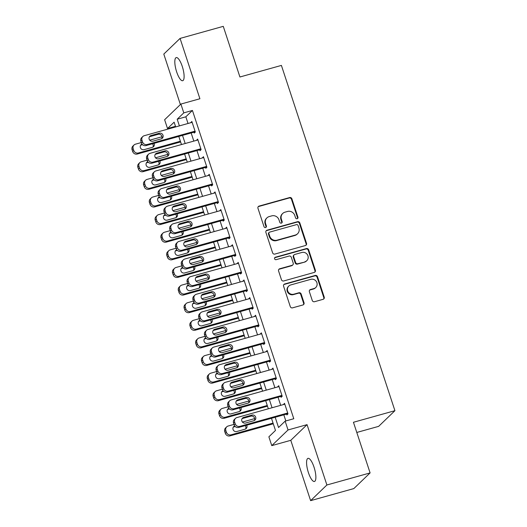 <?xml version="1.0" encoding="UTF-8"?>
<svg xmlns="http://www.w3.org/2000/svg" width="527" height="527" viewBox="0 0 527 527"><rect width="100%" height="100%" fill="white"/><g stroke="black" fill="none" stroke-linecap="round" stroke-linejoin="round"><path stroke-width="0.79" d="M297.149 218.731A1.291 1.219 46.1 0 0 297.933 217.19L291.892 198.817A1.838 1.739 46.1 0 0 289.633 197.559L259.093 206.09A1.838 1.739 46.1 0 0 257.966 208.29L264.007 226.663A1.291 1.219 46.1 0 0 266.089 227.262A1.291 1.219 46.1 0 0 266.385 226.004L265.601 223.626A5.889 5.566 46.1 0 1 269.211 216.577L271.754 215.866A5.889 5.566 46.1 0 1 279 219.884L279.784 222.256A1.291 1.219 46.1 0 0 281.866 222.855A1.291 1.219 46.1 0 0 282.156 221.597L281.378 219.219A5.889 5.566 46.1 0 1 284.988 212.17L287.531 211.459A5.889 5.566 46.1 0 1 294.777 215.477L295.561 217.855A1.291 1.219 46.1 0 0 297.149 218.731M297.393 218.633A1.291 1.219 46.1 0 0 297.498 217.611L291.457 199.239A1.838 1.739 46.1 0 0 289.191 197.987L258.658 206.512A1.838 1.739 46.1 0 0 258.19 206.722M265.839 227.44A1.291 1.219 46.1 0 0 265.944 226.426L265.16 224.047L265.601 223.626M281.616 223.04A1.291 1.219 46.1 0 0 281.721 222.019L280.937 219.64L281.378 219.219M314.039 467.205A12.002 3.478 -105.6 0 0 307.999 458.358A12.002 3.478 -105.6 0 0 308.414 472.627A12.002 3.478 -105.6 0 0 314.454 481.474A12.002 3.478 -105.6 0 0 314.039 467.205M182.276 66.442A12.002 3.478 -105.6 0 0 176.235 57.595A12.002 3.478 -105.6 0 0 176.65 71.863A12.002 3.478 -105.6 0 0 182.691 80.71A12.002 3.478 -105.6 0 0 182.276 66.442M312.254 300.456A1.838 1.739 46.1 0 0 314.52 301.714L323.084 299.323A1.838 1.739 46.1 0 0 324.217 297.116L317.504 276.715A1.838 1.739 46.1 0 0 315.238 275.456L284.705 283.987A1.838 1.739 46.1 0 0 283.579 286.187L290.285 306.595A1.838 1.739 46.1 0 0 292.551 307.847L302.9 304.962A1.838 1.739 46.1 0 0 304.026 302.755L301.154 294.026A1.838 1.739 46.1 0 0 298.895 292.768L293.763 294.204A4.921 4.657 46.1 0 1 288.822 286.029A4.921 4.657 46.1 0 1 290.72 284.949L310.818 279.336A4.921 4.657 46.1 0 1 315.759 287.511A4.921 4.657 46.1 0 1 313.861 288.585L310.515 289.521A1.838 1.739 46.1 0 0 309.382 291.727L312.254 300.456M370.099 472.917L353.828 488.582L310.62 500.65L326.892 484.985L370.099 472.917L353.446 422.272L394.921 410.685L281.405 65.414L239.923 76.995L223.27 26.35L180.069 38.418L199.904 98.753L180.893 104.063L183.791 112.87L192.434 110.453L293.789 418.734L285.147 421.145L288.045 429.96L271.774 445.625L268.882 436.817L275.476 430.467L271.471 418.28M326.892 484.985L307.057 424.65L288.045 429.96M305.403 245.542A1.838 1.739 46.1 0 0 306.536 243.342L299.823 222.941A1.838 1.739 46.1 0 0 297.557 221.683L267.024 230.213A1.838 1.739 46.1 0 0 265.898 232.414L272.604 252.815A1.838 1.739 46.1 0 0 274.87 254.073L305.403 245.542M308.664 249.824L315.377 270.232A1.838 1.739 46.1 0 1 314.244 272.433L283.71 280.963A1.838 1.739 46.1 0 1 281.444 279.705L278.579 270.977A1.838 1.739 46.1 0 1 279.705 268.77L292.09 265.312A1.838 1.739 46.1 0 0 293.216 263.111L291.312 257.314A1.838 1.739 46.1 0 0 289.046 256.063L276.155 259.659A1.291 1.219 46.1 0 1 274.863 257.525A1.291 1.219 46.1 0 1 275.357 257.242L306.398 248.573A1.838 1.739 46.1 0 1 308.664 249.824L308.229 250.253L314.935 270.654L315.377 270.232M180.069 38.418L163.798 54.083L180.392 104.544M193.936 132.198L194.226 133.081L195.326 132.02L191.848 121.454L190.814 122.705M199.726 149.813L200.016 150.696L201.116 149.635L197.645 139.069L196.604 140.32M205.523 167.434L205.807 168.311L206.907 167.257L203.435 156.684L202.401 157.935M211.314 185.049L211.604 185.926L212.704 184.872L209.226 174.299L208.191 175.55M217.104 202.664L217.394 203.547L218.494 202.487L215.016 191.914L213.982 193.165M222.895 220.279L223.184 221.162L224.285 220.102L220.806 209.535L219.772 210.78M228.685 237.894L228.975 238.777L230.075 237.717L226.603 227.15L225.563 228.402M234.482 255.509L234.772 256.392L235.865 255.332L232.394 244.765L231.36 246.017M240.272 273.131L240.562 274.007L241.662 272.953L238.184 262.38L237.15 263.632M246.063 290.746L246.353 291.622L247.453 290.568L243.975 279.995L242.94 281.247M251.853 308.361L252.143 309.244L253.243 308.183L249.772 297.61L248.731 298.862M257.65 325.976L257.934 326.859L259.034 325.798L255.562 315.232L254.528 316.477M263.441 343.591L263.731 344.474L264.831 343.413L261.352 332.847L260.318 334.098M269.231 361.206L269.521 362.089L270.621 361.028L267.143 350.462L266.109 351.713M275.022 378.821L275.311 379.703L276.411 378.643L272.933 368.077L271.899 369.328M280.812 396.442L281.102 397.318L282.202 396.264L278.73 385.692L277.689 386.943M192.434 110.453L185.833 116.81L188.034 123.483M191.156 132.975L193.824 141.098M196.946 150.59L199.614 158.713M202.737 168.212L205.405 176.328M208.527 185.827L211.195 193.943M214.318 203.442L216.992 211.558M220.115 221.057L222.783 229.179M225.905 238.672L228.573 246.794M231.696 256.287L234.363 264.409M237.486 273.908L240.16 282.024M243.283 291.523L245.951 299.639M249.073 309.138L251.741 317.254M254.864 326.753L257.532 334.876M260.654 344.368L263.322 352.491M266.445 361.983L269.119 370.106M272.242 379.598L274.91 387.72M278.032 397.22L280.7 405.335M283.822 414.835L285.838 420.954M286.609 414.057L286.899 414.933L287.992 413.879L284.521 403.307L283.486 404.558M356.792 432.456L378.656 426.356L394.921 410.685M307.057 424.65L290.785 440.315L310.62 500.65M290.785 440.315L271.774 445.625M175.478 126.315L167.52 128.535L164.628 119.728L180.893 104.063M275.18 417.246L278.552 427.502L285.147 421.145M183.791 112.87L177.197 119.221L179.391 125.894M182.513 135.393L185.181 143.509M188.304 153.008L190.972 161.124M194.094 170.623L196.762 178.739M199.885 188.238L202.559 196.36M205.682 205.853L208.349 213.975M211.472 223.468L214.14 231.59M217.262 241.089L219.93 249.205M223.053 258.704L225.727 266.82M228.85 276.319L231.518 284.435M234.64 293.934L237.308 302.057M240.431 311.549L243.099 319.672M246.221 329.164L248.889 337.287M252.011 346.779L254.686 354.902M257.808 364.401L260.476 372.517M263.599 382.016L266.267 390.132M269.389 399.631L272.057 407.753M175.675 126.928L174.121 122.185L167.52 128.535M268.348 408.787L265.68 400.665M262.558 391.172L259.883 383.05M256.761 373.557L254.093 365.435M250.971 355.936L248.303 347.82M245.18 338.321L242.512 330.205M239.39 320.706L236.722 312.59M233.599 303.091L230.925 294.968M227.802 285.476L225.134 277.354M222.012 267.861L219.344 259.739M216.222 250.239L213.554 242.124M210.431 232.624L207.757 224.509M204.641 215.009L201.966 206.894M198.844 197.394L196.176 189.272M193.053 179.779L190.385 171.657M187.263 162.164L184.595 154.042M181.472 144.55L178.798 136.427M185.833 116.81L177.197 119.221M190.754 122.508L192.078 122.139M196.545 140.129L197.869 139.754M202.335 157.744L203.659 157.375M208.125 175.359L209.45 174.99M213.916 192.974L215.247 192.605M219.713 210.589L221.037 210.22M225.503 228.204L226.827 227.835M231.294 245.826L232.618 245.45M237.084 263.441L238.408 263.072M242.875 281.056L244.205 280.687M248.672 298.671L249.996 298.302M254.462 316.286L255.786 315.917M260.252 333.901L261.576 333.532M266.043 351.522L267.373 351.147M271.84 369.137L273.164 368.762M277.63 386.752L278.954 386.383M283.421 404.367L284.745 403.998M282.722 213.461L282.281 213.883A5.889 5.566 46.1 0 0 280.937 219.64M266.945 217.868L266.504 218.29A5.889 5.566 46.1 0 0 265.16 224.047M305.877 245.332A1.838 1.739 46.1 0 0 306.095 243.764L299.389 223.362A1.838 1.739 46.1 0 0 297.123 222.104L266.59 230.635A1.838 1.739 46.1 0 0 266.115 230.846M298.078 225.503A1.291 1.219 46.1 0 0 296.49 224.627L269.686 232.111A1.291 1.219 46.1 0 0 268.902 233.652L269.725 236.162A5.889 5.566 46.1 0 0 276.971 240.18L295.291 235.062A5.889 5.566 46.1 0 0 298.901 228.013L298.078 225.503M269.192 232.394L268.75 232.815A1.291 1.219 46.1 0 0 268.46 234.074L268.902 233.652M297.557 233.771L297.116 234.192A5.889 5.566 46.1 0 1 294.85 235.483L276.53 240.602A5.889 5.566 46.1 0 1 269.284 236.583L268.46 234.074M314.718 272.222A1.838 1.739 46.1 0 0 314.935 270.654M292.795 264.91L292.353 265.331A1.838 1.739 46.1 0 1 291.648 265.733L279.264 269.192A1.838 1.739 46.1 0 0 278.796 269.409M308.229 250.253A1.838 1.739 46.1 0 0 305.963 248.994L274.916 257.663A1.291 1.219 46.1 0 0 274.672 257.762M304.935 261.721A4.921 4.657 46.1 0 0 307.472 254.785A4.921 4.657 46.1 0 0 301.899 252.473L294.81 254.449A1.838 1.739 46.1 0 0 293.684 256.656L295.588 262.446A1.838 1.739 46.1 0 0 297.854 263.704L304.501 262.15A4.921 4.657 46.1 0 0 306.391 261.069L306.833 260.641M294.106 254.857L293.664 255.279A1.838 1.739 46.1 0 0 293.249 257.077L293.684 256.656M304.501 262.15L297.412 264.126A1.838 1.739 46.1 0 1 295.153 262.868L293.249 257.077M315.759 287.511L315.317 287.933A4.921 4.657 46.1 0 1 313.42 289.013L310.074 289.949A1.838 1.739 46.1 0 0 309.606 290.16M288.822 286.029L288.388 286.451A4.921 4.657 46.1 0 0 293.322 294.626L293.763 294.204M303.368 304.744A1.838 1.739 46.1 0 0 303.585 303.177L300.719 294.448A1.838 1.739 46.1 0 0 298.453 293.19L293.322 294.626M323.558 299.112A1.838 1.739 46.1 0 0 323.776 297.544L317.07 277.136A1.838 1.739 46.1 0 0 314.803 275.885L284.27 284.409A1.838 1.739 46.1 0 0 283.796 284.626M180.386 141.243L138.37 152.982A3.748 3.544 46.1 0 1 133.759 150.419L133.179 148.66A3.748 3.544 46.1 0 1 135.472 144.174L141.295 142.547M149.754 140.182L162.006 136.763M180.609 141.934L137.27 154.036A3.748 3.544 -133.9 0 1 132.659 151.48L132.079 149.721A3.748 3.544 -133.9 0 1 132.936 146.051L134.029 144.991M142.534 144.681L141.117 145.077A2.997 2.839 46.1 0 0 140.59 145.287M152.896 147.132A2.997 2.839 46.1 0 0 152.52 143.766M142 144.088A2.997 2.839 46.1 0 0 140.669 148.245A2.997 2.839 46.1 0 0 144.069 149.655L152.369 147.343A2.997 2.839 46.1 0 0 154.036 143.344M195.036 131.144L147.165 144.51A3.748 3.544 46.1 0 1 142.547 141.954L141.967 140.189A3.748 3.544 46.1 0 1 144.266 135.702L192.138 122.33M142.824 136.526L141.723 137.58A3.748 3.544 -133.9 0 0 140.874 141.249L141.453 143.008A3.748 3.544 -133.9 0 0 146.065 145.571L195.26 131.829M152.863 141.19A2.997 2.839 -133.9 0 1 149.859 136.21A2.997 2.839 -133.9 0 1 151.012 135.551L159.306 133.232A2.997 2.839 -133.9 0 1 162.316 138.212A2.997 2.839 -133.9 0 1 161.163 138.871L152.863 141.19M149.385 136.816A2.997 2.839 -133.9 0 1 149.912 136.612L158.205 134.293A2.997 2.839 -133.9 0 1 161.69 138.66M186.176 158.864L144.161 170.596A3.748 3.544 46.1 0 1 139.55 168.041L138.97 166.275A3.748 3.544 46.1 0 1 141.269 161.789L147.092 160.162M155.551 157.797L167.797 154.378M186.4 159.549L143.061 171.657A3.748 3.544 -133.9 0 1 138.449 169.095L137.87 167.336A3.748 3.544 -133.9 0 1 138.726 163.666L139.826 162.612M148.324 162.296L146.908 162.691A2.997 2.839 46.1 0 0 146.381 162.902M158.686 164.747A2.997 2.839 46.1 0 0 158.311 161.381M147.797 161.703A2.997 2.839 46.1 0 0 146.466 165.86A2.997 2.839 46.1 0 0 149.866 167.27L158.159 164.958A2.997 2.839 46.1 0 0 159.833 160.959M191.966 176.479L149.951 188.211A3.748 3.544 46.1 0 1 145.34 185.656L144.76 183.89A3.748 3.544 46.1 0 1 147.059 179.404L152.883 177.777M161.341 175.412L173.587 171.993M192.197 177.164L148.858 189.272A3.748 3.544 -133.9 0 1 144.24 186.71L143.66 184.951A3.748 3.544 -133.9 0 1 144.517 181.281L145.617 180.227M154.121 179.911L152.705 180.313A2.997 2.839 46.1 0 0 152.171 180.517M164.477 182.362A2.997 2.839 46.1 0 0 164.108 178.996M153.588 179.318A2.997 2.839 46.1 0 0 152.257 183.482A2.997 2.839 46.1 0 0 155.656 184.891L163.95 182.573A2.997 2.839 46.1 0 0 165.623 178.574M197.763 194.094L155.748 205.826A3.748 3.544 46.1 0 1 151.13 203.27L150.551 201.505A3.748 3.544 46.1 0 1 152.85 197.019L158.673 195.392M167.131 193.034L179.384 189.608M197.987 194.779L154.648 206.887A3.748 3.544 -133.9 0 1 150.03 204.331L149.451 202.566A3.748 3.544 -133.9 0 1 150.307 198.903L151.407 197.842M159.912 197.533L158.495 197.928A2.997 2.839 46.1 0 0 157.968 198.132M170.267 199.977A2.997 2.839 46.1 0 0 169.898 196.611M159.378 196.933A2.997 2.839 46.1 0 0 158.047 201.097A2.997 2.839 46.1 0 0 161.446 202.506L169.74 200.188A2.997 2.839 46.1 0 0 171.413 196.189M203.554 211.709L161.539 223.441A3.748 3.544 46.1 0 1 156.921 220.885L156.341 219.127A3.748 3.544 46.1 0 1 158.64 214.634L164.464 213.007M172.922 210.648L185.175 207.223M203.778 212.401L160.439 224.502A3.748 3.544 -133.9 0 1 155.827 221.946L155.248 220.181A3.748 3.544 -133.9 0 1 156.097 216.518L157.198 215.457M165.702 215.148L164.286 215.543A2.997 2.839 46.1 0 0 163.759 215.747M176.064 217.598A2.997 2.839 46.1 0 0 175.689 214.232M165.168 214.555A2.997 2.839 46.1 0 0 163.838 218.712A2.997 2.839 46.1 0 0 167.237 220.121L175.537 217.803A2.997 2.839 46.1 0 0 177.204 213.804M200.827 148.759L152.955 162.125A3.748 3.544 46.1 0 1 148.344 159.569L147.764 157.804A3.748 3.544 46.1 0 1 150.063 153.317L197.935 139.951M148.614 154.141L147.52 155.201A3.748 3.544 -133.9 0 0 146.664 158.864L147.244 160.63A3.748 3.544 -133.9 0 0 151.855 163.186L201.057 149.444M158.653 158.805A2.997 2.839 -133.9 0 1 155.649 153.825A2.997 2.839 -133.9 0 1 156.802 153.166L165.096 150.847A2.997 2.839 -133.9 0 1 168.106 155.827A2.997 2.839 -133.9 0 1 166.954 156.486L158.653 158.805M155.175 154.431A2.997 2.839 -133.9 0 1 155.702 154.227L164.002 151.908A2.997 2.839 -133.9 0 1 167.481 156.275M206.617 166.374L158.746 179.74A3.748 3.544 46.1 0 1 154.134 177.184L153.555 175.425A3.748 3.544 46.1 0 1 155.854 170.932L203.725 157.566M154.411 171.756L153.311 172.816A3.748 3.544 -133.9 0 0 152.455 176.479L153.034 178.245A3.748 3.544 -133.9 0 0 157.652 180.801L206.847 167.059M164.45 176.42A2.997 2.839 -133.9 0 1 161.44 171.44A2.997 2.839 -133.9 0 1 162.593 170.781L170.893 168.469A2.997 2.839 -133.9 0 1 173.897 173.442A2.997 2.839 -133.9 0 1 172.744 174.101L164.45 176.42M160.966 172.046A2.997 2.839 -133.9 0 1 161.493 171.842L169.793 169.523A2.997 2.839 -133.9 0 1 173.271 173.897M212.414 183.989L164.543 197.362A3.748 3.544 46.1 0 1 159.925 194.799L159.345 193.04A3.748 3.544 46.1 0 1 161.644 188.547L209.515 175.181M160.201 189.371L159.101 190.431A3.748 3.544 -133.9 0 0 158.245 194.094L158.825 195.86A3.748 3.544 -133.9 0 0 163.442 198.415L212.638 184.681M170.241 194.035A2.997 2.839 -133.9 0 1 167.23 189.055A2.997 2.839 -133.9 0 1 168.39 188.396L176.683 186.084A2.997 2.839 -133.9 0 1 179.687 191.064A2.997 2.839 -133.9 0 1 178.534 191.716L170.241 194.035M166.763 189.667A2.997 2.839 -133.9 0 1 167.29 189.457L175.583 187.138A2.997 2.839 -133.9 0 1 179.061 191.512M218.204 201.604L170.333 214.976A3.748 3.544 46.1 0 1 165.715 212.414L165.135 210.655A3.748 3.544 46.1 0 1 167.434 206.169L215.306 192.796M165.992 206.986L164.892 208.046A3.748 3.544 -133.9 0 0 164.035 211.716L164.615 213.475A3.748 3.544 -133.9 0 0 169.233 216.03L218.428 202.296M176.031 211.65A2.997 2.839 -133.9 0 1 173.027 206.67A2.997 2.839 -133.9 0 1 174.18 206.011L182.474 203.699A2.997 2.839 -133.9 0 1 185.484 208.679A2.997 2.839 -133.9 0 1 184.325 209.338L176.031 211.65M172.553 207.282A2.997 2.839 -133.9 0 1 173.08 207.071L181.374 204.759A2.997 2.839 -133.9 0 1 184.858 209.127M209.344 229.324L167.329 241.056A3.748 3.544 46.1 0 1 162.718 238.5L162.138 236.742A3.748 3.544 46.1 0 1 164.437 232.249L170.254 230.628M178.712 228.263L190.965 224.845M209.568 230.016L166.229 242.117A3.748 3.544 -133.9 0 1 161.618 239.561L161.038 237.796A3.748 3.544 -133.9 0 1 161.894 234.133L162.988 233.072M171.492 232.763L170.076 233.158A2.997 2.839 46.1 0 0 169.549 233.369M181.855 235.213A2.997 2.839 46.1 0 0 181.479 231.847M170.965 232.17A2.997 2.839 46.1 0 0 169.628 236.327A2.997 2.839 46.1 0 0 173.027 237.736L181.328 235.417A2.997 2.839 46.1 0 0 183.001 231.425M223.995 219.219L176.123 232.591A3.748 3.544 46.1 0 1 171.506 230.035L170.932 228.27A3.748 3.544 46.1 0 1 173.225 223.784L221.096 210.411M171.782 224.607L170.689 225.661A3.748 3.544 -133.9 0 0 169.832 229.331L170.412 231.089A3.748 3.544 -133.9 0 0 175.023 233.652L224.219 219.911M181.822 229.265A2.997 2.839 -133.9 0 1 178.818 224.291A2.997 2.839 -133.9 0 1 179.97 223.632L188.264 221.314A2.997 2.839 -133.9 0 1 191.275 226.294A2.997 2.839 -133.9 0 1 190.122 226.953L181.822 229.265M178.343 224.897A2.997 2.839 -133.9 0 1 178.87 224.686L187.164 222.374A2.997 2.839 -133.9 0 1 190.649 226.742M215.135 246.939L173.119 258.678A3.748 3.544 46.1 0 1 168.508 256.115L167.929 254.357A3.748 3.544 46.1 0 1 170.228 249.87L176.051 248.243M184.509 245.878L196.755 242.46M215.365 247.631L172.026 259.732A3.748 3.544 -133.9 0 1 167.408 257.176L166.828 255.417A3.748 3.544 -133.9 0 1 167.685 251.748L168.785 250.687M177.283 250.378L175.866 250.773A2.997 2.839 46.1 0 0 175.339 250.984M187.645 252.828A2.997 2.839 46.1 0 0 187.276 249.462M176.756 249.785A2.997 2.839 46.1 0 0 175.425 253.942A2.997 2.839 46.1 0 0 178.824 255.351L187.118 253.032A2.997 2.839 46.1 0 0 188.791 249.04M220.925 264.561L178.917 276.293A3.748 3.544 46.1 0 1 174.299 273.73L173.719 271.972A3.748 3.544 46.1 0 1 176.018 267.485L181.841 265.858M190.3 263.493L202.546 260.075M221.156 265.246L177.816 277.347A3.748 3.544 -133.9 0 1 173.199 274.791L172.619 273.032A3.748 3.544 -133.9 0 1 173.475 269.363L174.575 268.302M183.08 267.993L181.663 268.388A2.997 2.839 46.1 0 0 181.136 268.599M193.435 270.443A2.997 2.839 46.1 0 0 193.066 267.077M182.546 267.4A2.997 2.839 46.1 0 0 181.216 271.557A2.997 2.839 46.1 0 0 184.615 272.966L192.908 270.654A2.997 2.839 46.1 0 0 194.582 266.655M226.722 282.176L184.707 293.908A3.748 3.544 46.1 0 1 180.089 291.352L179.509 289.587A3.748 3.544 46.1 0 1 181.808 285.1L187.632 283.473M196.09 281.108L208.343 277.689M226.946 282.861L183.607 294.968A3.748 3.544 -133.9 0 1 178.989 292.406L178.409 290.647A3.748 3.544 -133.9 0 1 179.266 286.978L180.366 285.924M188.87 285.608L187.454 286.003A2.997 2.839 46.1 0 0 186.927 286.214M199.232 288.058A2.997 2.839 46.1 0 0 198.857 284.692M188.337 285.015A2.997 2.839 46.1 0 0 187.006 289.171A2.997 2.839 46.1 0 0 190.405 290.581L198.699 288.269A2.997 2.839 46.1 0 0 200.372 284.27M232.512 299.791L190.497 311.523A3.748 3.544 46.1 0 1 185.879 308.967L185.306 307.201A3.748 3.544 46.1 0 1 187.599 302.715L193.422 301.088M201.881 298.73L214.133 295.304M232.736 300.476L189.397 312.583A3.748 3.544 -133.9 0 1 184.786 310.021L184.206 308.262A3.748 3.544 -133.9 0 1 185.063 304.599L186.156 303.539M194.661 303.229L193.244 303.624A2.997 2.839 46.1 0 0 192.717 303.829M205.023 305.673A2.997 2.839 46.1 0 0 204.647 302.307M194.127 302.63A2.997 2.839 46.1 0 0 192.796 306.793A2.997 2.839 46.1 0 0 196.196 308.203L204.496 305.884A2.997 2.839 46.1 0 0 206.162 301.885M238.303 317.406L196.288 329.138A3.748 3.544 46.1 0 1 191.676 326.582L191.097 324.823A3.748 3.544 46.1 0 1 193.396 320.33L199.213 318.703M207.678 316.345L219.924 312.919M238.527 318.097L195.188 330.198A3.748 3.544 -133.9 0 1 190.576 327.642L189.997 325.877A3.748 3.544 -133.9 0 1 190.853 322.214L191.953 321.154M200.451 320.844L199.035 321.239A2.997 2.839 46.1 0 0 198.508 321.444M210.813 323.295A2.997 2.839 46.1 0 0 210.438 319.929M199.924 320.251A2.997 2.839 46.1 0 0 198.593 324.408A2.997 2.839 46.1 0 0 201.993 325.818L210.286 323.499A2.997 2.839 46.1 0 0 211.959 319.5M229.785 236.834L181.914 250.206A3.748 3.544 46.1 0 1 177.303 247.65L176.723 245.885A3.748 3.544 46.1 0 1 179.022 241.399L226.893 228.026M177.579 242.222L176.479 243.276A3.748 3.544 -133.9 0 0 175.623 246.946L176.202 248.704A3.748 3.544 -133.9 0 0 180.814 251.267L230.016 237.525M187.619 246.886A2.997 2.839 -133.9 0 1 184.608 241.906A2.997 2.839 -133.9 0 1 185.761 241.247L194.055 238.929A2.997 2.839 -133.9 0 1 197.065 243.909A2.997 2.839 -133.9 0 1 195.912 244.568L187.619 246.886M184.134 242.512A2.997 2.839 -133.9 0 1 184.661 242.308L192.961 239.989A2.997 2.839 -133.9 0 1 196.439 244.357M235.576 254.455L187.704 267.821A3.748 3.544 46.1 0 1 183.093 265.265L182.513 263.5A3.748 3.544 46.1 0 1 184.812 259.014L232.684 245.648M183.37 259.837L182.27 260.898A3.748 3.544 -133.9 0 0 181.413 264.561L181.993 266.326A3.748 3.544 -133.9 0 0 186.611 268.882L235.806 255.14M193.409 264.501A2.997 2.839 -133.9 0 1 190.399 259.521A2.997 2.839 -133.9 0 1 191.551 258.862L199.852 256.544A2.997 2.839 -133.9 0 1 202.855 261.524A2.997 2.839 -133.9 0 1 201.703 262.183L193.409 264.501M189.924 260.127A2.997 2.839 -133.9 0 1 190.458 259.923L198.751 257.604A2.997 2.839 -133.9 0 1 202.23 261.972M241.373 272.07L193.501 285.436A3.748 3.544 46.1 0 1 188.883 282.88L188.304 281.122A3.748 3.544 46.1 0 1 190.603 276.629L238.474 263.263M189.16 277.452L188.06 278.513A3.748 3.544 -133.9 0 0 187.204 282.176L187.783 283.941A3.748 3.544 -133.9 0 0 192.401 286.497L241.597 272.755M199.199 282.116A2.997 2.839 -133.9 0 1 196.189 277.136A2.997 2.839 -133.9 0 1 197.348 276.477L205.642 274.159A2.997 2.839 -133.9 0 1 208.652 279.139A2.997 2.839 -133.9 0 1 207.493 279.797L199.199 282.116M195.721 277.742A2.997 2.839 -133.9 0 1 196.248 277.538L204.542 275.219A2.997 2.839 -133.9 0 1 208.02 279.593M247.163 289.685L199.292 303.051A3.748 3.544 46.1 0 1 194.674 300.495L194.094 298.737A3.748 3.544 46.1 0 1 196.393 294.244L244.264 280.878M194.95 295.067L193.85 296.128A3.748 3.544 -133.9 0 0 193.001 299.791L193.574 301.556A3.748 3.544 -133.9 0 0 198.192 304.112L247.387 290.37M204.99 299.731A2.997 2.839 -133.9 0 1 201.986 294.751A2.997 2.839 -133.9 0 1 203.139 294.092L211.432 291.78A2.997 2.839 -133.9 0 1 214.443 296.754A2.997 2.839 -133.9 0 1 213.283 297.412L204.99 299.731M201.512 295.364A2.997 2.839 -133.9 0 1 202.039 295.153L210.332 292.834A2.997 2.839 -133.9 0 1 213.817 297.208M252.953 307.3L205.082 320.673A3.748 3.544 46.1 0 1 200.471 318.11L199.891 316.352A3.748 3.544 46.1 0 1 202.19 311.865L250.061 298.493M200.741 312.682L199.647 313.743A3.748 3.544 -133.9 0 0 198.791 317.412L199.371 319.171A3.748 3.544 -133.9 0 0 203.982 321.727L253.184 307.992M210.78 317.346A2.997 2.839 -133.9 0 1 207.776 312.366A2.997 2.839 -133.9 0 1 208.929 311.707L217.223 309.395A2.997 2.839 -133.9 0 1 220.233 314.375A2.997 2.839 -133.9 0 1 219.08 315.034L210.78 317.346M207.302 312.979A2.997 2.839 -133.9 0 1 207.829 312.768L216.123 310.449A2.997 2.839 -133.9 0 1 219.607 314.823M244.093 335.02L202.078 346.753A3.748 3.544 46.1 0 1 197.467 344.197L196.887 342.438A3.748 3.544 46.1 0 1 199.186 337.945L205.01 336.318M213.468 333.96L225.714 330.541M244.324 335.712L200.985 347.813A3.748 3.544 -133.9 0 1 196.367 345.257L195.787 343.492A3.748 3.544 -133.9 0 1 196.643 339.829L197.744 338.769M206.248 338.459L204.832 338.854A2.997 2.839 46.1 0 0 204.298 339.065M216.604 340.91A2.997 2.839 46.1 0 0 216.235 337.543M205.714 337.866A2.997 2.839 46.1 0 0 204.384 342.023A2.997 2.839 46.1 0 0 207.783 343.433L216.077 341.114A2.997 2.839 46.1 0 0 217.75 337.115M258.744 324.915L210.872 338.288A3.748 3.544 46.1 0 1 206.261 335.725L205.682 333.966A3.748 3.544 46.1 0 1 207.981 329.48L255.852 316.108M206.538 330.304L205.438 331.358A3.748 3.544 -133.9 0 0 204.581 335.027L205.161 336.786A3.748 3.544 -133.9 0 0 209.772 339.342L258.974 325.607M216.577 334.961A2.997 2.839 -133.9 0 1 213.567 329.981A2.997 2.839 -133.9 0 1 214.72 329.329L223.02 327.01A2.997 2.839 -133.9 0 1 226.024 331.99A2.997 2.839 -133.9 0 1 224.871 332.649L216.577 334.961M213.092 330.594A2.997 2.839 -133.9 0 1 213.619 330.383L221.92 328.071A2.997 2.839 -133.9 0 1 225.398 332.438M249.89 352.635L207.875 364.374A3.748 3.544 46.1 0 1 203.257 361.812L202.678 360.053A3.748 3.544 46.1 0 1 204.977 355.56L210.8 353.94M219.258 351.575L231.511 348.156M250.114 353.327L206.775 365.428A3.748 3.544 -133.9 0 1 202.157 362.872L201.577 361.114A3.748 3.544 -133.9 0 1 202.434 357.444L203.534 356.384M212.038 356.074L210.622 356.469A2.997 2.839 46.1 0 0 210.095 356.68M222.394 358.525A2.997 2.839 46.1 0 0 222.025 355.158M211.505 355.481A2.997 2.839 46.1 0 0 210.174 359.638A2.997 2.839 46.1 0 0 213.573 361.048L221.867 358.729A2.997 2.839 46.1 0 0 223.54 354.737M264.541 342.53L216.669 355.903A3.748 3.544 46.1 0 1 212.052 353.347L211.472 351.581A3.748 3.544 46.1 0 1 213.771 347.095L261.642 333.723M212.328 347.919L211.228 348.973A3.748 3.544 -133.9 0 0 210.372 352.642L210.952 354.401A3.748 3.544 -133.9 0 0 215.569 356.963L264.765 343.222M222.368 352.583A2.997 2.839 -133.9 0 1 219.357 347.603A2.997 2.839 -133.9 0 1 220.517 346.944L228.81 344.625A2.997 2.839 -133.9 0 1 231.814 349.605A2.997 2.839 -133.9 0 1 230.661 350.264L222.368 352.583M218.889 348.209A2.997 2.839 -133.9 0 1 219.416 347.998L227.71 345.686A2.997 2.839 -133.9 0 1 231.188 350.053M255.681 370.257L213.666 381.989A3.748 3.544 46.1 0 1 209.048 379.427L208.468 377.668A3.748 3.544 46.1 0 1 210.767 373.182L216.59 371.555M225.049 369.19L237.302 365.771M255.905 370.942L212.565 383.043A3.748 3.544 -133.9 0 1 207.948 380.487L207.374 378.729A3.748 3.544 -133.9 0 1 208.224 375.059L209.324 373.999M217.829 373.689L216.413 374.084A2.997 2.839 46.1 0 0 215.886 374.295M228.191 376.14A2.997 2.839 46.1 0 0 227.816 372.773M217.295 373.096A2.997 2.839 46.1 0 0 215.965 377.253A2.997 2.839 46.1 0 0 219.364 378.663L227.657 376.35A2.997 2.839 46.1 0 0 229.331 372.352M270.331 360.152L222.46 373.518A3.748 3.544 46.1 0 1 217.842 370.962L217.262 369.196A3.748 3.544 46.1 0 1 219.561 364.71L267.433 351.344M218.119 365.534L217.019 366.594A3.748 3.544 -133.9 0 0 216.162 370.257L216.742 372.022A3.748 3.544 -133.9 0 0 221.36 374.578L270.555 360.837M228.158 370.198A2.997 2.839 -133.9 0 1 225.154 365.218A2.997 2.839 -133.9 0 1 226.307 364.559L234.601 362.24A2.997 2.839 -133.9 0 1 237.611 367.22A2.997 2.839 -133.9 0 1 236.452 367.879L228.158 370.198M224.68 365.824A2.997 2.839 -133.9 0 1 225.207 365.619L233.501 363.301A2.997 2.839 -133.9 0 1 236.985 367.668M261.471 387.872L219.456 399.604A3.748 3.544 46.1 0 1 214.845 397.048L214.265 395.283A3.748 3.544 46.1 0 1 216.564 390.797L222.381 389.17M230.839 386.805L243.092 383.386M261.695 388.557L218.356 400.665A3.748 3.544 -133.9 0 1 213.745 398.102L213.165 396.344A3.748 3.544 -133.9 0 1 214.021 392.674L215.115 391.62M223.619 391.304L222.203 391.699A2.997 2.839 46.1 0 0 221.676 391.91M233.981 393.755A2.997 2.839 46.1 0 0 233.606 390.388M223.092 390.711A2.997 2.839 46.1 0 0 221.755 394.868A2.997 2.839 46.1 0 0 225.154 396.278L233.454 393.965A2.997 2.839 46.1 0 0 235.121 389.967M276.122 377.767L228.25 391.133A3.748 3.544 46.1 0 1 223.632 388.577L223.059 386.818A3.748 3.544 46.1 0 1 225.352 382.325L273.223 368.959M223.909 383.149L222.809 384.209A3.748 3.544 -133.9 0 0 221.959 387.872L222.539 389.637A3.748 3.544 -133.9 0 0 227.15 392.193L276.346 378.452M233.948 387.813A2.997 2.839 -133.9 0 1 230.945 382.833A2.997 2.839 -133.9 0 1 232.097 382.174L240.391 379.855A2.997 2.839 -133.9 0 1 243.402 384.835A2.997 2.839 -133.9 0 1 242.249 385.494L233.948 387.813M230.47 383.439A2.997 2.839 -133.9 0 1 230.997 383.234L239.291 380.916A2.997 2.839 -133.9 0 1 242.776 385.29M267.261 405.487L225.246 417.219A3.748 3.544 46.1 0 1 220.635 414.663L220.055 412.898A3.748 3.544 46.1 0 1 222.354 408.412L228.178 406.785M236.636 404.426L248.882 401.001M267.492 406.172L224.146 418.28A3.748 3.544 -133.9 0 1 219.535 415.717L218.955 413.958A3.748 3.544 -133.9 0 1 219.812 410.289L220.912 409.235M229.41 408.926L227.993 409.321A2.997 2.839 46.1 0 0 227.466 409.525M239.772 411.37A2.997 2.839 46.1 0 0 239.403 408.003M228.883 408.326A2.997 2.839 46.1 0 0 227.552 412.489A2.997 2.839 46.1 0 0 230.951 413.899L239.245 411.58A2.997 2.839 46.1 0 0 240.918 407.582M281.912 395.382L234.041 408.748A3.748 3.544 46.1 0 1 229.429 406.192L228.85 404.433A3.748 3.544 46.1 0 1 231.149 399.94L279.02 386.574M229.706 400.764L228.606 401.824A3.748 3.544 -133.9 0 0 227.75 405.487L228.329 407.252A3.748 3.544 -133.9 0 0 232.941 409.808L282.143 396.067M239.745 405.428A2.997 2.839 -133.9 0 1 236.735 400.448A2.997 2.839 -133.9 0 1 237.888 399.789L246.181 397.477A2.997 2.839 -133.9 0 1 249.192 402.45A2.997 2.839 -133.9 0 1 248.039 403.109L239.745 405.428M236.261 401.06A2.997 2.839 -133.9 0 1 236.788 400.849L245.088 398.531A2.997 2.839 -133.9 0 1 248.566 402.905M273.052 423.102L231.043 434.834A3.748 3.544 46.1 0 1 226.426 432.278L225.846 430.513A3.748 3.544 46.1 0 1 228.145 426.027L233.968 424.4M242.427 422.041L254.673 418.616M273.282 423.794L229.943 435.895A3.748 3.544 -133.9 0 1 225.325 433.339L224.746 431.573A3.748 3.544 -133.9 0 1 225.602 427.911L226.702 426.85M235.207 426.541L233.79 426.936A2.997 2.839 46.1 0 0 233.263 427.14M245.562 428.985A2.997 2.839 46.1 0 0 245.193 425.625M234.673 425.948A2.997 2.839 46.1 0 0 233.342 430.104A2.997 2.839 46.1 0 0 236.742 431.514L245.035 429.195A2.997 2.839 46.1 0 0 246.708 425.197M287.702 412.997L239.831 426.369A3.748 3.544 46.1 0 1 235.22 423.807L234.64 422.048A3.748 3.544 46.1 0 1 236.939 417.555L284.811 404.189M235.497 418.379L234.396 419.439A3.748 3.544 -133.9 0 0 233.54 423.109L234.12 424.867A3.748 3.544 -133.9 0 0 238.738 427.423L287.933 413.688M245.536 423.043A2.997 2.839 -133.9 0 1 242.525 418.063A2.997 2.839 -133.9 0 1 243.678 417.404L251.978 415.092A2.997 2.839 -133.9 0 1 254.982 420.072A2.997 2.839 -133.9 0 1 253.83 420.724L245.536 423.043M242.051 418.675A2.997 2.839 -133.9 0 1 242.585 418.464L250.878 416.146A2.997 2.839 -133.9 0 1 254.357 420.52M297.498 217.611L297.933 217.19M265.944 226.426L266.385 226.004M281.721 222.019L282.156 221.597M258.658 206.512L259.093 206.09M289.191 197.987L289.633 197.559M291.457 199.239L291.892 198.817M266.59 230.635L267.024 230.213M297.123 222.104L297.557 221.683M299.389 223.362L299.823 222.941M306.095 243.764L306.536 243.342M269.284 236.583L269.725 236.162M276.53 240.602L276.971 240.18M294.85 235.483L295.291 235.062M279.264 269.192L279.705 268.77M291.648 265.733L292.09 265.312M274.916 257.663L275.357 257.242M305.963 248.994L306.398 248.573M295.153 262.868L295.588 262.446M297.412 264.126L297.854 263.704M310.074 289.949L310.515 289.521M313.42 289.013L313.861 288.585M298.453 293.19L298.895 292.768M300.719 294.448L301.154 294.026M303.585 303.177L304.026 302.755M284.27 284.409L284.705 283.987M314.803 275.885L315.238 275.456M317.07 277.136L317.504 276.715M323.776 297.544L324.217 297.116M138.37 152.982L137.27 154.036M133.179 148.66L132.079 149.721M133.759 150.419L132.659 151.48M141.117 145.077L142.066 144.167M146.065 145.571L147.165 144.51M141.453 143.008L142.547 141.954M140.874 141.249L141.967 140.189M151.012 135.551L149.912 136.612M159.306 133.232L158.205 134.293M144.161 170.596L143.061 171.657M138.97 166.275L137.87 167.336M139.55 168.041L138.449 169.095M146.908 162.691L147.856 161.782M149.951 188.211L148.858 189.272M144.76 183.89L143.66 184.951M145.34 185.656L144.24 186.71M152.705 180.313L153.647 179.397M155.748 205.826L154.648 206.887M150.551 201.505L149.451 202.566M151.13 203.27L150.03 204.331M158.495 197.928L159.437 197.019M161.539 223.441L160.439 224.502M156.341 219.127L155.248 220.181M156.921 220.885L155.827 221.946M164.286 215.543L165.228 214.634M151.855 163.186L152.955 162.125M147.244 160.63L148.344 159.569M146.664 158.864L147.764 157.804M156.802 153.166L155.702 154.227M165.096 150.847L164.002 151.908M157.652 180.801L158.746 179.74M153.034 178.245L154.134 177.184M152.455 176.479L153.555 175.425M162.593 170.781L161.493 171.842M170.893 168.469L169.793 169.523M163.442 198.415L164.543 197.362M158.825 195.86L159.925 194.799M158.245 194.094L159.345 193.04M168.39 188.396L167.29 189.457M176.683 186.084L175.583 187.138M169.233 216.03L170.333 214.976M164.615 213.475L165.715 212.414M164.035 211.716L165.135 210.655M174.18 206.011L173.08 207.071M182.474 203.699L181.374 204.759M167.329 241.056L166.229 242.117M162.138 236.742L161.038 237.796M162.718 238.5L161.618 239.561M170.076 233.158L171.025 232.249M175.023 233.652L176.123 232.591M170.412 231.089L171.506 230.035M169.832 229.331L170.932 228.27M179.97 223.632L178.87 224.686M188.264 221.314L187.164 222.374M173.119 258.678L172.026 259.732M167.929 254.357L166.828 255.417M168.508 256.115L167.408 257.176M175.866 250.773L176.815 249.864M178.917 276.293L177.816 277.347M173.719 271.972L172.619 273.032M174.299 273.73L173.199 274.791M181.663 268.388L182.605 267.479M184.707 293.908L183.607 294.968M179.509 289.587L178.409 290.647M180.089 291.352L178.989 292.406M187.454 286.003L188.396 285.094M190.497 311.523L189.397 312.583M185.306 307.201L184.206 308.262M185.879 308.967L184.786 310.021M193.244 303.624L194.186 302.715M196.288 329.138L195.188 330.198M191.097 324.823L189.997 325.877M191.676 326.582L190.576 327.642M199.035 321.239L199.983 320.33M180.814 251.267L181.914 250.206M176.202 248.704L177.303 247.65M175.623 246.946L176.723 245.885M185.761 241.247L184.661 242.308M194.055 238.929L192.961 239.989M186.611 268.882L187.704 267.821M181.993 266.326L183.093 265.265M181.413 264.561L182.513 263.5M191.551 258.862L190.458 259.923M199.852 256.544L198.751 257.604M192.401 286.497L193.501 285.436M187.783 283.941L188.883 282.88M187.204 282.176L188.304 281.122M197.348 276.477L196.248 277.538M205.642 274.159L204.542 275.219M198.192 304.112L199.292 303.051M193.574 301.556L194.674 300.495M193.001 299.791L194.094 298.737M203.139 294.092L202.039 295.153M211.432 291.78L210.332 292.834M203.982 321.727L205.082 320.673M199.371 319.171L200.471 318.11M198.791 317.412L199.891 316.352M208.929 311.707L207.829 312.768M217.223 309.395L216.123 310.449M202.078 346.753L200.985 347.813M196.887 342.438L195.787 343.492M197.467 344.197L196.367 345.257M204.832 338.854L205.774 337.945M209.772 339.342L210.872 338.288M205.161 336.786L206.261 335.725M204.581 335.027L205.682 333.966M214.72 329.329L213.619 330.383M223.02 327.01L221.92 328.071M207.875 364.374L206.775 365.428M202.678 360.053L201.577 361.114M203.257 361.812L202.157 362.872M210.622 356.469L211.564 355.56M215.569 356.963L216.669 355.903M210.952 354.401L212.052 353.347M210.372 352.642L211.472 351.581M220.517 346.944L219.416 347.998M228.81 344.625L227.71 345.686M213.666 381.989L212.565 383.043M208.468 377.668L207.374 378.729M209.048 379.427L207.948 380.487M216.413 374.084L217.355 373.175M221.36 374.578L222.46 373.518M216.742 372.022L217.842 370.962M216.162 370.257L217.262 369.196M226.307 364.559L225.207 365.619M234.601 362.24L233.501 363.301M219.456 399.604L218.356 400.665M214.265 395.283L213.165 396.344M214.845 397.048L213.745 398.102M222.203 391.699L223.152 390.79M227.15 392.193L228.25 391.133M222.539 389.637L223.632 388.577M221.959 387.872L223.059 386.818M232.097 382.174L230.997 383.234M240.391 379.855L239.291 380.916M225.246 417.219L224.146 418.28M220.055 412.898L218.955 413.958M220.635 414.663L219.535 415.717M227.993 409.321L228.942 408.405M232.941 409.808L234.041 408.748M228.329 407.252L229.429 406.192M227.75 405.487L228.85 404.433M237.888 399.789L236.788 400.849M246.181 397.477L245.088 398.531M231.043 434.834L229.943 435.895M225.846 430.513L224.746 431.573M226.426 432.278L225.325 433.339M233.79 426.936L234.732 426.027M238.738 427.423L239.831 426.369M234.12 424.867L235.22 423.807M233.54 423.109L234.64 422.048M243.678 417.404L242.585 418.464M251.978 415.092L250.878 416.146"/></g></svg>
